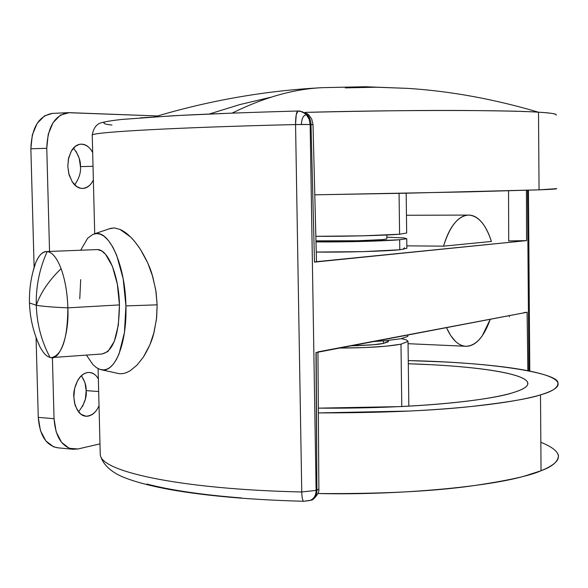 <?xml version="1.0" encoding="UTF-8"?>
<svg xmlns="http://www.w3.org/2000/svg" width="588" height="588" viewBox="0 0 588 588"><rect width="100%" height="100%" fill="white"/><g stroke="black" fill="none" stroke-linecap="round" stroke-linejoin="round"><path stroke-width="0.88" d="M316.506 261.704L526.561 240.617L526.436 190.284L526.561 240.617L314.499 262.116L311.001 124.531L310.141 124.502L316.101 490.561C315.947 495.64 313.86 498.955 309.847 500.506L303.709 501.285C302.585 500.792 301.938 497.691 301.754 491.972L295.558 124.56C176.834 127.412 95.337 131.977 92.448 134.887C95.337 131.977 176.834 127.412 295.558 124.56L301.431 124.458C301.651 118.423 303.327 115.174 306.466 114.719L302.423 111.808L297.984 111.022L296.212 114.778L295.558 124.56C295.58 116.358 296.381 111.845 297.976 111.022L299.77 111.066L308.281 114.484M313.014 124.516L311.721 119.063L308.818 114.976L299.755 111.066M36.824 339.46L39.999 346.927C43.35 353.153 46.695 356.629 50.039 357.357C41.483 341.385 36.89 324.025 36.272 305.268C35.853 286.496 39.484 268.606 47.18 251.583C39.484 268.598 35.853 286.496 36.272 305.268C40.572 292.773 48.848 280.572 61.093 268.65C56.97 257.941 52.332 252.252 47.18 251.583C42.887 251.083 38.999 254.964 35.523 263.218L33.016 271.524C36.265 258.206 40.984 251.561 47.18 251.583C52.332 252.237 56.97 257.919 61.093 268.65C48.848 280.572 40.572 292.773 36.272 305.268L29.481 302.945L29.466 302.35L29.481 302.945L36.272 305.268C42.836 306.392 53.368 307.252 67.863 307.84C67.363 292.853 65.106 279.785 61.093 268.65C65.114 279.778 67.37 292.846 67.863 307.84C67.598 338.556 62.181 355.13 51.626 357.563M102.025 353.954C113.234 351.506 119.033 335.16 119.438 304.922L67.863 307.84L119.438 304.922C118.982 275.493 107.832 248.687 97.079 249.599M109.346 228.791L114.241 227.901L120.003 229.43C126.758 232.348 133.601 239.059 140.525 249.547L147.801 263.071L152.777 276.728L156.041 291.67L157.143 304.834L156.658 317.667L154.152 331.948L149.933 344.708L143.45 356.982C148.602 348.427 151.998 340.739 153.63 333.925L156.459 319.262L157.143 304.834L125.92 305.914C127.111 343.613 114.792 373.615 101.099 369.705M117.872 373.395L118.239 373.476C121.767 374.269 125.788 373.321 130.301 370.631L130.33 370.616C125.773 373.417 121.576 374.321 117.718 373.358M403.206 249.393L404.478 247.717M316.079 241.911L363.208 241.425L399.656 239.742L399.789 249.775L363.355 251.627L316.293 252.054C343.855 252.436 385.066 251.296 399.789 249.775L399.656 239.742C385.096 241.073 344.693 242.153 317.108 241.918M383.42 340.886L383.45 343.399L388.131 341.856L388.33 341.246L383.45 343.399C379.503 344.465 368.735 345.281 351.146 345.862L373.365 344.73L383.45 343.399M309.847 500.506C313.86 498.955 315.947 495.64 316.101 490.561L310.141 124.502L295.558 124.56L301.754 491.972C184.728 489.451 103.863 472.502 100.489 455.781C103.863 472.502 184.728 489.451 301.754 491.972L316.903 490.296L315.962 352.587L527.105 312.235L527.862 370.712L527.105 312.235L317.932 351.889M143.45 356.982L137.033 365.104L130.301 370.631M528.862 370.91L527.502 190.247L528.862 370.91M234.877 113.006L181.06 115.358L140.304 117.865M104.216 122.62C103.297 123.333 104.679 123.98 108.354 124.575L111.977 125.06M241.271 497.926C221.5 496.382 203.617 494.42 187.638 492.046C171.703 489.672 158.143 487.004 146.941 484.049M508.701 240.955L508.554 190.828L508.701 240.955L526.561 240.617L508.701 240.955M443.528 246.159L406.83 245.843L443.528 246.159L491.392 241.462L443.528 246.159C449.82 226.137 458.162 215.781 468.57 215.083C478.264 215.693 485.872 224.484 491.392 241.462C488.768 233.01 485.379 226.431 481.241 221.735C477.096 217.038 472.627 214.833 467.842 215.112C463.05 215.414 458.493 218.288 454.164 223.727C449.842 229.202 446.299 236.677 443.528 246.159M406.742 238.647L406.867 248.312L399.789 249.775M523.864 312.596L527.105 312.235M509.333 315.631L509.348 316.763M312.992 124.531L311.001 124.531L314.499 262.116L316.491 261.66L313.014 124.531L311.809 124.612M316.182 352.55L316.903 490.296L318.872 489.003L317.946 352.212M298.094 111.029L302.46 111.823L306.025 114.248L309.141 119.158L310.141 124.502L311.001 124.531C310.802 119.695 309.016 115.924 305.657 113.219C309.009 115.932 310.787 119.702 311.001 124.531L313.029 124.524M306.466 114.719C303.357 115.219 301.673 118.467 301.431 124.458L310.141 124.502L309.141 119.158L306.466 114.719M318.85 488.981L316.903 490.296C316.748 495.375 314.668 498.69 310.648 500.234C314.668 498.69 316.748 495.375 316.903 490.296L301.754 491.972C301.938 497.691 302.585 500.792 303.709 501.285M446.483 327.641L450.621 335.469L455.406 341.312C459.801 345.472 464.388 347.03 469.143 345.979C473.899 344.921 478.287 341.488 482.314 335.689L490.238 319.284C484.056 336.784 475.993 345.788 466.064 346.281C458.86 345.957 452.598 340.305 447.255 329.331M407.947 335.638L407.719 336.461L400.92 338.717L385.809 340.68L373.586 341.577M399.656 239.742L406.506 238.779L404.257 237.942L386.955 237.177M386.926 234.987L386.764 238.993L382.06 239.632L357.864 240.742L316.057 240.859C331.625 241.47 369.764 240.764 382.06 239.632M94.653 233.818C109.089 229.261 125.332 265.137 125.92 305.914L157.143 304.834L155.769 290.024L152.145 274.633C150.19 267.591 146.316 259.234 140.525 249.547C135.652 242.528 132.197 238.243 130.168 236.677L120.003 229.43L114.469 227.946L110.669 228.342L94.139 233.943M67.863 307.84C53.368 307.252 42.836 306.392 36.272 305.268C36.89 324.025 41.483 341.385 50.039 357.357C59.329 362.054 69.377 335.167 67.863 307.84M86.429 355.093L92.904 364.553L96.403 367.618L100.011 369.418L103.65 369.925L107.207 369.095L109.978 367.449L113.286 364.192L116.306 359.694L119.033 353.939L124.45 332.492L125.92 305.914L123.157 278.631L116.644 255.214L112.969 247.335L108.243 240.271L103.922 236.141L100.283 234.193L96.616 233.583L93.051 234.303L87.7 238.177L80.688 250.231M97.748 249.621L101.658 250.929L105.517 254.251L112.433 266.371L117.35 284.21L119.438 304.922L118.342 325.113L114.263 341.488L107.913 351.506L102.283 353.954M79.77 298.851L80.696 279.623M99.027 405.735C96.145 412.423 91.772 415.914 85.907 416.208L80.968 414.268L77.285 410.086L74.61 403.295L73.823 397.01C72.772 390.226 78.175 372.116 89.435 372.483C93.316 373.02 96.285 375.137 98.35 378.841M78.469 411.798C84.385 404.294 86.958 397.245 86.171 390.638L98.666 391.52L86.171 390.638C86.37 385.904 84.775 380.95 81.379 375.761M93.367 179.943C91.037 185.036 87.443 187.866 82.577 188.425L80.571 188.226L76.749 186.572L72.155 181.707L68.774 173.614L67.811 166.389L68.377 159.245L71.251 151.197L75.484 146.25L79.145 144.45L81.115 144.17C86.164 144.523 90.015 147.316 92.676 152.549M74.661 184.845C79.13 178.414 81.056 172.335 80.438 166.61L93.022 166.308L80.438 166.61C80.784 160.722 78.447 154.571 73.434 148.132M54.045 418.693L52.398 357.526L54.045 418.693L38.264 417.377L54.045 418.693L56.198 431.952L61.564 442.36L69.252 448.306L78.035 448.967L72.963 449.254C61.696 446.733 55.39 436.546 54.045 418.693M49.546 251.444L46.768 148.286L30.863 148.793L34.126 267.305L30.863 148.793L46.768 148.286C47.532 127.155 54.588 115.285 67.936 112.675L157.621 115.961L69.296 112.661L60.476 115.079L53.045 122.686L48.209 134.365L46.768 148.286L49.546 251.444M58.058 447.835L53.559 446.814L45.827 440.89L40.432 430.548L38.264 417.377L36.059 337.416L38.264 417.377C39.624 435.105 45.967 445.234 57.301 447.762M99.982 443.874L78.035 448.967L99.982 443.874M52.134 113.411C38.72 116.005 31.627 127.802 30.863 148.793L32.311 134.968L37.169 123.362L44.637 115.807L52.442 113.396M75.962 151.197L79.211 158.26L80.438 166.61M81.754 376.232L84.951 382.619L86.171 390.638L85.378 399.017L82.526 406.536M93.367 179.965L92.382 181.773C89.788 186.102 86.539 188.314 82.658 188.425C78.763 188.513 75.352 186.418 72.434 182.133L69.09 174.967L67.811 166.389L68.642 157.797L71.618 150.579C74.316 146.258 77.623 144.119 81.526 144.163C85.422 144.229 88.781 146.419 91.603 150.726L92.676 152.527M99.027 405.757L98.056 407.719C95.491 412.46 92.294 415.231 88.465 416.047C84.621 416.841 81.262 415.393 78.388 411.696L75.088 405.235L73.823 397.01L74.647 388.381L77.579 380.73C80.247 375.975 83.503 373.262 87.355 372.594C91.199 371.954 94.514 373.498 97.292 377.239L98.35 378.819M209.291 114.013L239.566 104.657L271.009 97.189M399.068 193.349L399.59 234.222L399.068 193.349M556.241 115.152C556.579 113.844 550.669 112.859 538.505 112.205L539.056 189.843C551.169 189.395 557.057 189.005 556.711 188.652L539.056 189.843L538.505 112.205C493.942 99.056 450.401 91.118 407.903 88.384C450.401 91.118 493.942 99.056 538.505 112.205C548.2 112.786 554.006 113.499 555.939 114.344M345.288 87.884L376.217 87.215L407.903 88.384L365.111 86.737L322.577 87.656C294.206 88.891 264.063 97.373 232.142 113.094C264.063 97.373 294.206 88.891 322.577 87.656C265.666 90.618 209.696 100.35 154.666 116.843M305.106 112.389C402.435 109.728 510.906 110.074 538.505 112.205C527.458 111.389 503.174 110.823 465.652 110.507C424.029 110.221 370.514 110.845 305.106 112.389M314.977 194.819L469.136 191.842L539.056 189.843L407.219 193.187L314.977 194.819M399.59 234.222L363.134 235.817L315.962 236.325C343.532 236.53 384.839 235.479 399.59 234.222L406.675 233.032L406.176 193.209M401.78 406.529L400.987 344.193C387.11 346.677 366.691 347.964 339.746 348.045L364.722 347.574L385.882 346.214L400.987 344.193L401.78 406.529M511.575 393.1C523.555 389.579 528.928 386.059 527.686 382.538C524.489 372.976 472.238 365.67 408.3 363.751L430.791 364.685C449.879 365.67 466.835 367.103 481.653 368.97C496.507 370.837 508.032 373.071 516.227 375.659C524.437 378.26 528.289 381.068 527.789 384.082C527.252 387.11 521.85 390.116 511.575 393.1C494.618 398.723 427.652 408.947 318.505 408.138L400.303 406.602C425.44 405.353 447.703 403.537 467.1 401.163C486.379 398.774 501.204 396.091 511.575 393.1M317.968 493.545C380.973 493.971 432.143 491.443 471.48 485.96C507.157 480.756 530.339 475.685 541.041 470.731L540.504 394.857C529.81 398.576 506.731 402.457 471.275 406.484C432.239 410.74 381.333 412.886 318.542 412.916L409.917 411.034C439.802 409.527 466.13 407.344 488.907 404.485C511.523 401.619 528.722 398.407 540.504 394.857L541.041 470.731L525.26 475.868C488.532 486.783 398.201 495.397 317.968 493.545M540.842 442.264C564.208 451.79 564.274 461.279 541.041 470.731C552.992 466.387 558.776 461.073 558.402 454.811M408.263 360.591C498.007 362.443 558.696 373.63 557.946 382.884C558.313 387.558 552.5 391.549 540.504 394.857C552.161 391.314 558.034 387.764 558.137 384.221C558.196 380.693 553.235 377.43 543.253 374.424C533.294 371.44 519.601 368.874 502.174 366.743C484.791 364.619 465.079 362.994 443.014 361.885L408.263 360.584M401.391 338.622L406.404 339.901L408.065 341.356L400.987 344.193M299.954 111.073L307.678 113.976M35.523 263.218C31.113 276.125 29.099 289.369 29.481 302.945C29.995 318.292 33.501 332.948 39.999 346.927M102.481 353.947L52.053 357.555M101.217 369.734L118.239 373.476M407.94 335.013L407.947 335.66M388.323 340.437L388.337 341.577M98.093 368.625L100.261 455.009C103.341 466.968 115.505 474.126 124.061 477.449C135.747 482.079 151.292 486.158 170.682 489.686C206.366 495.956 250.716 499.822 303.739 501.285L310.508 500.278M94.712 233.745L92.242 135.019C93.58 127.603 96.983 123.421 102.452 122.473C105.619 121.562 112.029 120.547 121.687 119.445L172.865 115.77C207.718 113.932 249.43 112.352 297.984 111.022M528.443 190.218L529.795 371.094M318.85 489.275C319.901 493.016 312.412 501.255 311.111 500.072M408.05 343.686L465.093 346.244M406.455 215.259L468.489 215.083M46.386 251.561L96.902 249.599M89.435 372.483L88.913 372.447M72.861 449.254L57.624 447.791M68.054 112.668L52.258 113.403M85.907 416.208L84.959 416.128M527.686 382.538L527.701 384.442M408.829 406.154L408.021 341.518"/></g></svg>
